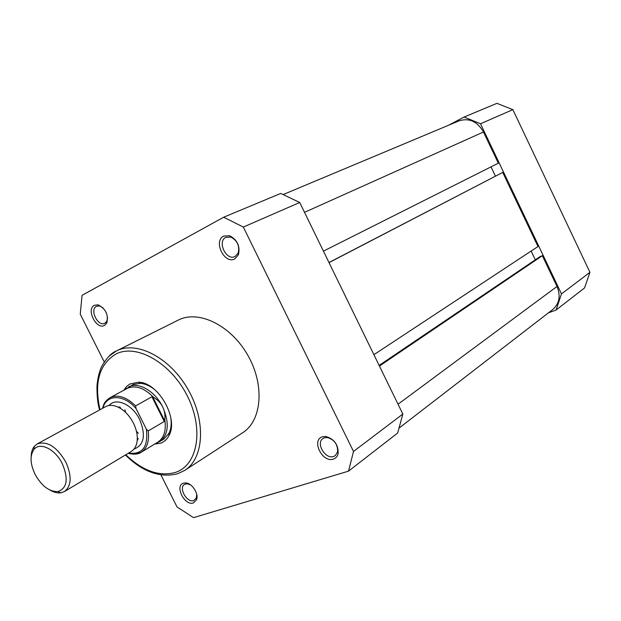 <?xml version="1.0" encoding="UTF-8"?>
<svg xmlns="http://www.w3.org/2000/svg" width="621" height="621" viewBox="0 0 621 621"><rect width="100%" height="100%" fill="white"/><g stroke="black" fill="none" stroke-linecap="round" stroke-linejoin="round"><path stroke-width="0.93" d="M448.502 125.271L464.066 117.051L480.514 123.758L561.477 293.896L556.051 310.058L548.436 312.844M464.066 117.051L496.947 103.342L512.868 109.661L589.95 272.324L584.54 287.942L556.051 310.058M561.477 293.896L589.95 272.324M512.868 109.661L480.514 123.758M333.407 459.082C322.369 463.134 310.981 440.041 322.439 436.796L325.784 436.47C334.253 438.969 338.375 444.659 338.15 453.54C337.49 456.388 335.907 458.236 333.407 459.082M324.441 437.782L322.943 438.535C315.561 443.177 325.373 459.625 333.64 456.474L335.309 455.628L337.614 451.816C337.808 444.372 334.354 439.598 327.251 437.502L324.441 437.782M234.839 258.856C224.577 264.756 212.941 241.165 223.638 236.089L229.685 235.747C237.455 239.947 240.343 246.327 238.371 254.889L234.839 258.856M225.796 237.362C216.923 241.53 226.323 261.123 234.986 256.558L238.154 253.127C239.815 245.947 237.385 240.591 230.88 237.075L225.796 237.362M193.372 502.94C184.662 506.2 174.361 485.676 183.467 483.161L185.469 482.905C191.827 482.827 199.069 493.796 196.562 499.719L193.372 502.94M190.515 484.877L187.1 483.759L184.476 484.434C178.328 487.959 187.045 503.157 193.729 500.573L196.407 497.863L196.694 494.238M104.46 325.435C96.379 330.155 85.892 309.242 94.361 305.284L98.017 304.849C105.803 308.722 108.698 314.831 106.696 323.176L104.46 325.435M102.946 307.752L99.507 305.959L96.441 306.324C89.385 309.592 97.955 326.995 104.786 323.3L106.789 321.336L107.604 317.595M123.843 390.236L126.405 386.666L129.711 384.073L138.483 382.202C158.192 382.249 178.941 418.523 168.997 435.538C167.103 439.241 164.394 441.772 160.87 443.13L154.652 444.093M154.66 389.592C149.847 385.796 145.066 383.708 140.315 383.343L133.243 384.5L125.069 389.569M124.922 409.767L125.589 412.352M136.465 431.37L138.367 433.256M184.732 470.407L242.671 432.736C261.883 420.712 264.919 385.121 247.888 355.383C231.09 325.505 198.891 309.732 178.623 319.916L116.787 350.772C137.062 340.556 170.255 357.836 188.124 389.592C206.242 421.209 203.983 458.399 184.732 470.407L177.559 473.792C159.939 478.077 142.551 471.813 125.395 454.991M160.917 474.863L176.993 506.907L193.527 517.658L348.544 471.137L353.504 451.444L243.331 227.061L223.669 217.218L82.073 295.317L80.249 314.141L104.258 361.973M348.544 471.137L397.673 433L402.843 414.067L299.726 202.493L280.731 193.441L223.669 217.218M299.726 202.493L243.331 227.061M353.504 451.444L402.843 414.067M155.848 443.363L163.502 439.458L168.943 433.38C171.031 429.095 171.66 423.918 170.822 417.848M379.439 366.048L542.358 255.697L557.006 286.475C560.841 295.906 559.443 303.568 552.822 309.46L399.388 427.83M283.308 194.489L459.082 120.839C469.235 117.726 477.37 121.444 483.48 132.001L498.329 163.183L323.432 251.132M491.017 166.855L495.426 176.108M329.029 262.621L502.723 172.421L328.983 262.52M502.723 172.421L537.996 246.537L373.904 354.684M535.426 259.741L379.136 365.412M535.294 259.795L531.134 251.063M542.358 255.697L539.991 256.659L379.152 365.451M64.468 491.545L131.241 451.483C134.113 449.72 135.983 446.817 136.868 442.765C138.002 436.718 136.853 430.151 133.414 423.064C128.881 414.51 123.067 408.905 115.972 406.235C112.028 404.946 108.574 405.086 105.601 406.662L37.221 443.93C47.165 440.662 56.674 446.662 65.764 461.923C71.982 475.981 71.547 485.855 64.468 491.545L60.889 492.826C57.629 493.284 54.105 492.43 50.324 490.264M35.071 474.366C41.716 486.096 49.331 491.832 57.924 491.568C67.177 488.253 68.628 478.946 62.279 463.654C55.207 449.045 39.721 441.554 33.883 449.557C29.777 455.643 30.173 463.91 35.071 474.366M133.996 449.092C144.15 445.133 146.036 435.267 139.647 419.478C132.452 404.418 115.84 397.044 109.063 405.505M137.311 437.945L138.242 438.636M159.644 441.803C168.617 434.723 169.634 423.087 162.671 406.895C164.627 410.869 165.333 415.146 164.79 419.734L164.27 421.473L148.194 430.966C149.451 441.189 147.107 448.292 141.161 452.267L135.929 454.06M105.756 401.313L109.948 397.719C117.773 394.172 126.327 396.904 135.626 405.901L136.061 408.587L146.346 429.088L148.194 430.966M135.626 405.901L151.92 396.78L153.612 397.386C157.641 399.777 160.668 402.951 162.671 406.895C154.971 390.896 138.048 381.341 128.345 387.093M152.634 396.695L164.744 420.906M151.92 396.78L164.27 421.473M137.288 439.342L138.017 439.831M128.19 453.322C133.903 454.719 138.227 454.37 141.161 452.267L157.835 442.16C164.084 437.937 166.397 430.462 164.79 419.734M153.612 397.386C144.165 387.783 135.339 384.81 127.119 388.467L109.948 397.719C103.404 402.408 104.033 404.38 102.473 408.37M119.077 406.732L119.131 407.609M120.226 407.143L120.35 408.292M31.166 456.761C31.213 452.414 32.261 448.944 34.31 446.367L37.221 443.93M125.784 454.758C142.783 470.997 159.364 476.874 175.526 472.387C197.657 465.276 204.177 429.422 187.495 396.307C171.132 363.052 136.814 343.46 116.166 353.9C99.313 363.976 93.934 382.575 100.012 409.713M109.156 356.081L116.399 350.958C111.493 352.806 106.61 357.944 101.751 366.382C99.407 371.086 97.815 377.521 96.977 385.672C96.868 395.973 97.745 404.061 99.608 409.93M557.006 286.475L398.045 404.224M483.48 132.001L304.523 212.328M128.601 453.066C142.496 454.859 148.411 446.872 146.346 429.088M136.061 408.587C123.874 393.993 106.346 394.141 102.9 408.137M107.13 322.206L106.734 322.384M99.049 305.144L98.654 305.322M140.315 383.343L138.483 382.202M168.943 433.38L168.997 435.538M99.507 305.959L98.017 304.849M106.789 321.336L106.696 323.176M187.1 483.759L185.469 482.905M196.407 497.863L196.562 499.719M230.88 237.075L229.685 235.747M238.154 253.127L238.371 254.889M327.251 437.502L325.784 436.47M337.614 451.816L338.15 453.54M57.924 491.568L60.889 492.826M156.43 443.014L157.703 442.773M125.675 389.243L126.529 388.272M33.883 449.557L34.31 446.367"/></g></svg>
